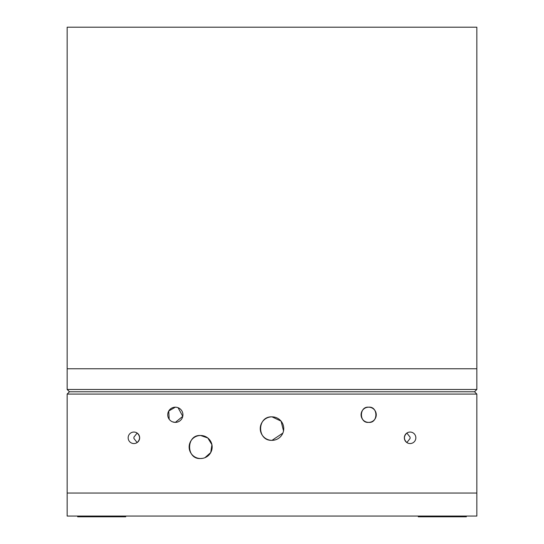 <?xml version="1.0" encoding="UTF-8"?>
<svg xmlns="http://www.w3.org/2000/svg" width="544" height="544" viewBox="0 0 544 544"><rect width="100%" height="100%" fill="white"/><g stroke="black" fill="none" stroke-linecap="round" stroke-linejoin="round"><path stroke-width="0.82" d="M476.843 368.757L476.843 27.2L67.157 27.2L67.157 368.757L476.843 368.757L476.843 389.47L474.538 391.768L69.462 391.768L67.157 389.47L476.843 389.47M67.157 368.757L67.157 389.47M282.86 433.092L272 440.348A11.75 11.75 0 0 0 283.75 428.597A11.75 11.75 0 0 0 272 416.847L281.078 421.138L283.526 430.889M202.824 458.313L200.648 458.517A11.506 11.506 0 0 0 212.16 447.012A11.506 11.506 0 0 0 200.648 435.499L207.801 437.988L211.922 444.679L210.732 452.56L204.925 457.694M178.072 407.701L182.764 416.344L175.331 422.382A7.596 7.596 0 0 0 182.927 414.786A7.596 7.596 0 0 0 175.331 407.191A7.596 7.596 0 0 0 167.736 414.786A7.596 7.596 0 0 0 175.331 422.382L172.584 421.872M368.669 422.382A7.596 7.596 0 0 0 376.264 414.786A7.596 7.596 0 0 0 368.669 407.191C378.236 406.096 378.325 423.422 368.669 422.382C359.088 423.436 358.992 406.198 368.669 407.191A7.596 7.596 0 0 0 361.073 414.786A7.596 7.596 0 0 0 368.669 422.382M410.094 437.165L410.094 438.444L406.864 442.564C403.628 439.402 403.628 436.227 406.864 433.044L410.094 437.165M410.094 443.557A5.753 5.753 0 0 0 415.847 437.804A5.753 5.753 0 0 0 410.094 432.052A5.753 5.753 0 0 0 404.342 437.804A5.753 5.753 0 0 0 410.094 443.557M137.136 442.564L133.906 438.444L133.906 437.165L137.136 433.044C140.372 436.206 140.372 439.382 137.136 442.564M133.906 443.557A5.753 5.753 0 0 0 139.658 437.804A5.753 5.753 0 0 0 133.906 432.052A5.753 5.753 0 0 0 128.153 437.804A5.753 5.753 0 0 0 133.906 443.557M67.157 394.074L67.157 493.041L476.843 493.041L67.157 493.041L67.157 516.059L476.843 516.059L476.843 394.074L67.157 394.074L69.462 391.768L474.538 391.768L476.843 394.074M200.648 435.499A11.506 11.506 0 0 0 189.142 447.012A11.506 11.506 0 0 0 200.648 458.517C185.994 459.728 185.898 434.35 200.648 435.499M272 416.847A11.75 11.75 0 0 0 260.25 428.597A11.75 11.75 0 0 0 272 440.348C256.87 441.082 256.809 416.14 272 416.847M169.184 419.24L168.742 411.012L175.331 407.191M125.712 516.059L125.712 516.8L77.656 516.8L77.656 516.059M466.344 516.059L466.344 516.8L418.288 516.8L418.288 516.059"/></g></svg>
